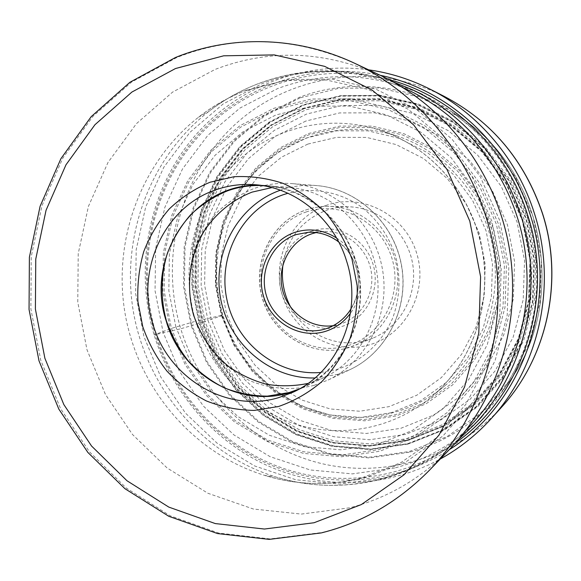 <?xml version="1.0" encoding="UTF-8"?>
<svg xmlns="http://www.w3.org/2000/svg" width="581" height="581" viewBox="0 0 581 581"><rect width="100%" height="100%" fill="white"/><g stroke="black" fill="none" stroke-linecap="round" stroke-linejoin="round"><path stroke-width="0.44" stroke-dasharray="2.9 2.18" d="M368.572 69.829C298.925 60.351 229.8 90.614 188.476 143.754C147.32 197.199 134.792 270.187 154.125 334.903C171.489 391.747 212.835 440.492 266.788 465.316C320.814 489.754 385.98 488.628 440.231 459.048M501.345 407.441C453.63 459.789 380.047 479.601 315.89 462.135C251.653 444.407 200.104 392.204 180.749 328.759L200.641 322.971L193.422 285.685L194.025 247.731L202.478 210.765L218.492 176.442L241.5 146.361L270.579 122.032L304.517 104.769L341.781 95.633L380.584 95.349L418.93 104.202L454.756 121.981L486.007 147.93L510.844 180.749L527.751 218.674L535.711 259.569L534.259 301.096L523.532 340.873L504.279 376.699L477.713 406.664L445.445 429.301L409.336 443.623L371.339 449.149L333.385 445.874L297.29 434.21L264.704 414.928L237.019 389.081L215.369 357.954L200.641 322.971L203.481 322.063L217.948 356.4L239.212 386.961L266.403 412.314L298.402 431.211L333.821 442.635L371.056 445.816L408.327 440.362L443.724 426.28L475.345 404.056L501.367 374.658L520.227 339.529L530.714 300.537L532.138 259.845L524.338 219.763L507.772 182.594L483.443 150.414L452.824 124.959L417.717 107.507L380.119 98.792L342.064 99.039L305.504 107.964L272.198 124.871L243.642 148.721L221.041 178.229L205.304 211.912L196.995 248.196L196.393 285.46L203.481 322.063L204.962 321.576L219.277 355.55L240.316 385.777L267.224 410.854L298.888 429.541L333.93 440.826L370.758 443.957L407.615 438.539L442.613 424.602L473.864 402.611L499.58 373.532L518.208 338.803L528.572 300.254L529.966 260.027L522.261 220.41L505.891 183.654L481.852 151.844L451.59 126.673L416.882 109.395L379.713 100.76L342.086 100.985L305.926 109.794L272.968 126.498L244.717 150.087L222.349 179.26L206.771 212.588L198.542 248.486L197.947 285.358L204.962 321.576L207.976 320.516L201.135 285.191L201.723 249.227L209.756 214.215L224.97 181.73L246.794 153.297L274.355 130.34L306.485 114.094L341.722 105.553L378.369 105.379L414.551 113.832L448.321 130.681L477.756 155.207L501.134 186.189L517.054 221.964L524.556 260.52L523.205 299.673L513.146 337.198L495.041 371.019L470.036 399.358L439.628 420.804L405.56 434.421L369.669 439.737L333.777 436.723L299.614 425.764L268.734 407.564L242.48 383.133L221.949 353.655L207.976 320.516L221.441 315.774L215.377 284.465L215.921 252.597L223.089 221.593L236.627 192.877L256.003 167.807L280.427 147.639L308.823 133.448L339.907 126.092L372.16 126.113L403.933 133.71L433.52 148.656L459.28 170.298L479.724 197.54L493.647 228.943L500.219 262.765L499.086 297.109L490.342 330.066L474.561 359.821L452.715 384.811L426.084 403.81L396.177 415.96L364.585 420.811L332.92 418.305L302.716 408.755L275.365 392.763L252.081 371.201L233.852 345.129L221.441 315.774L222.203 315.476L234.499 344.577L252.568 370.409L275.655 391.776L302.759 407.615L332.688 417.071L364.055 419.54L395.356 414.725L424.98 402.677L451.35 383.852L472.985 359.087L488.606 329.609L497.256 296.971L498.382 262.953L491.867 229.451L478.083 198.346L457.843 171.359L432.329 149.92L403.025 135.104L371.557 127.566L339.609 127.529L308.816 134.807L280.667 148.859L256.468 168.839L237.259 193.676L223.845 222.131L216.735 252.858L216.19 284.443L222.203 315.476L222.893 315.105C236.431 359.16 270.928 395.792 314.292 410.585C357.671 425.147 407.993 416.454 444.559 386.002C487.713 350.735 506.625 286.034 488.498 230.359C474.924 186.436 440.1 150.646 398.631 136.542L381.746 130.841C425.866 145.838 463.035 184.083 477.546 231.078C496.915 290.653 476.732 359.842 430.812 397.346C391.914 429.744 338.469 438.786 292.504 423.113C246.54 407.201 210.053 368.122 195.688 321.22L222.893 315.105C207.882 265.466 220.417 208.942 255.822 171.46C291.255 134.124 347.946 119.127 398.631 136.542M394.702 467.988L352.347 473.885L310.145 469.949L270.1 456.673L233.99 434.973L203.35 406.025L179.406 371.266L163.094 332.274L155.054 290.754L155.643 248.486L164.873 207.294L182.478 168.984L207.838 135.344L239.989 108.044L277.616 88.573C325.549 70.889 373.939 72.915 422.786 94.652L435.772 101.406L448.285 109.177L469.404 125.656L484.982 141.248L498.832 158.584L510.772 177.445L520.62 197.591L528.238 218.761L533.518 240.665L536.386 263.019L536.808 285.511L534.781 307.85L530.344 329.725L523.568 350.859L514.577 370.976L503.487 389.822L499.275 395.893L491.78 405.611L482.048 416.548C457.087 442.068 427.965 459.208 394.702 467.988M449.302 449.643C420.666 478.759 387.433 498.149 349.595 507.809L301.328 514.083L253.367 509.021L207.969 493.291L167.125 467.988L132.504 434.501L105.444 394.477L86.968 349.711L77.767 302.113L78.224 253.679L88.399 206.437L108.008 162.433L136.426 123.673L172.615 92.088L215.144 69.408C269.308 48.688 324.394 50.678 380.395 75.385M297.494 389.953L302.621 387.759C347.053 368.318 371.971 310.058 355.55 259.954C343.139 218.441 305.199 187.757 265.372 185.455L259.801 185.23M261.791 185.506L265.299 185.688C309.368 188.52 349.922 225.668 358.492 272.888C367.301 320.073 342.637 369.233 302.469 387.571L299.251 388.987M307.988 383.431L323.094 378.013C361.28 360.569 384.687 314.118 376.379 269.599C368.289 225.043 329.87 189.972 287.98 187.271L271.93 187.59M314.168 385.326C292.802 390.744 270.535 389.096 250.12 380.809C236.975 374.164 225.261 365.442 214.97 354.65C205.732 342.884 198.586 329.899 193.546 315.686C187.627 293.412 187.975 271.342 194.606 249.481C200.118 235.61 207.722 223.133 217.425 212.029C228.166 201.992 240.294 194.177 253.817 188.578C266.105 184.264 278.822 182.608 291.967 183.603C334.881 186.821 374.019 222.857 382.313 268.509C390.824 314.11 367.083 361.731 328.127 380.018L314.168 385.326M333.254 325.665L340.677 323.944C361.643 317.248 375.377 293.456 371.063 270.579C366.945 247.666 345.637 230.316 323.661 231.528L316.115 232.567M312.019 231.027C287.711 239.031 273.789 268.015 281.683 293.151C289.222 318.403 316.957 334.228 341.483 326.602C366.124 319.368 381.209 289.839 372.966 263.941C365.1 237.927 336.21 222.646 312.019 231.027M290.878 307.531C305.083 334.62 338.157 349.232 366.996 340.219L372.777 338.178C400.781 326.936 418.356 294.226 412.495 262.946C406.838 231.63 378.761 207.33 348.585 206.792C341.105 206.64 333.843 207.751 326.805 210.133C302.12 219.771 287.508 237.927 282.976 264.602M326.762 205.195C291.168 217.163 271.051 259.322 282.489 295.765C293.42 332.368 333.726 355.594 369.872 344.686C406.17 334.336 428.763 291.03 416.592 252.967C404.957 214.738 362.166 192.667 326.762 205.195M305.831 121.051L275.009 136.579L248.537 158.569L227.57 185.84L212.944 217.018L205.209 250.643L204.635 285.198L211.208 319.143L224.644 350.975L244.376 379.277L269.599 402.72L299.251 420.157L332.034 430.63L366.451 433.462L400.839 428.306L433.455 415.19L462.534 394.593L486.428 367.417L503.712 335.005L513.313 299.062L514.584 261.581L507.402 224.665L492.18 190.408L469.826 160.719L441.676 137.189L409.373 120.993L374.73 112.83L339.616 112.925L305.831 121.051M444.058 96.293C373.351 60.533 287.726 75.029 233.693 125.75C179.558 176.631 159.376 257.826 180.749 328.759L154.125 334.903L171.395 328.403L195.688 321.22C179.761 268.386 192.892 208.259 230.294 168.279C267.725 128.466 327.822 112.307 381.746 130.841C425.604 145.737 462.81 183.937 477.35 231.064C496.784 290.812 476.478 360.104 430.812 397.346L444.559 386.002M380.257 75.319C309.767 60.439 237.113 87.796 193.204 140.587C149.404 193.662 135.395 268.378 155.142 334.409C172.92 392.654 216.299 442.199 272.416 465.73C328.57 488.89 395.719 484.169 449.2 449.752M455.693 442.722C402.989 480.698 334.46 488.163 276.745 465.991C219.044 443.463 174.14 393.33 156.049 334.039C135.99 267.028 151.118 191.018 196.872 138.256C242.705 85.763 317.923 60.664 388.834 79.575M170.117 328.831L184.94 364.229L206.705 395.755L234.521 421.944L267.245 441.509L303.485 453.383L341.584 456.775L379.734 451.263L415.974 436.847L448.35 413.999L475.004 383.721L494.3 347.489L505.02 307.24L506.429 265.205L498.375 223.794L481.322 185.375L456.325 152.12L424.885 125.816L388.871 107.79L350.343 98.792L311.387 99.046L273.992 108.248L239.96 125.685L210.816 150.268L187.794 180.669L171.78 215.362L163.363 252.735L162.818 291.117L170.117 328.831M171.395 328.403L186.087 363.474L207.657 394.695L235.218 420.637L267.638 440.006L303.536 451.749L341.272 455.097L379.044 449.621L414.921 435.322L446.971 412.692L473.341 382.705L492.441 346.835L503.037 306.986L504.424 265.379L496.45 224.382L479.579 186.348L454.836 153.42L423.723 127.377L388.079 109.519L349.936 100.593L311.358 100.818L274.326 109.918L240.614 127.174L211.745 151.51L188.919 181.613L173.051 215.979L164.706 253.011L164.162 291.037L171.395 328.403M175.861 326.972L168.839 290.682L169.376 253.752L177.495 217.802L192.936 184.446L215.115 155.25L243.163 131.669L275.888 114.98L311.815 106.207L349.217 106.032L386.176 114.74L420.695 132.09L450.82 157.349L474.764 189.261L491.09 226.096L498.81 265.8L497.481 306.1L487.234 344.7L468.765 379.466L443.245 408.559L412.219 430.536L377.447 444.443L340.822 449.81L304.212 446.615L269.366 435.263L237.876 416.497L211.099 391.333L190.14 361.026L175.861 326.972M412.488 89.786C361.789 67.243 311.641 65.203 262.06 83.664L223.162 103.941L189.965 132.33L163.806 167.27L145.671 207.025L136.186 249.757L135.634 293.601L143.965 336.668L160.835 377.127L185.586 413.222L217.258 443.318L254.587 465.933L296.012 479.812L339.696 484.024L383.569 478.018C418.044 468.99 448.249 451.241 474.161 424.762M465.94 430.245C440.812 454.48 411.98 470.842 379.437 479.34C344.366 488.055 309.84 487.27 275.859 476.994C203.089 454.48 147.741 389.226 133.826 314.256C120.129 239.241 148.605 158.555 208.586 111.61C223.532 100.012 239.888 90.781 257.659 83.925C305.25 66.118 353.647 67.345 402.851 87.586M246.409 90.2C229.059 96.889 213.082 105.902 198.477 117.239C139.883 163.145 112.039 242.233 125.474 315.795C139.12 389.321 193.306 453.303 264.406 475.323C297.61 485.382 331.323 486.137 365.536 477.582L406.38 461.575L442.962 435.961L473.137 401.827L495.034 360.837L507.213 315.178L508.818 267.434L499.667 220.373L480.291 176.74L451.916 139.033L416.294 109.308L375.58 89.038L332.129 79.067L288.329 79.582L246.409 90.2M354.715 63.314C294.269 36.705 235.073 34.715 177.118 57.359L131.517 82.095L92.938 116.353L62.733 158.264L41.955 205.768L31.243 256.715L30.88 308.925L40.779 360.242L60.547 408.559L89.452 451.836L126.433 488.156L170.102 515.746L218.696 533.067L270.129 538.921L322.128 532.479C362.834 522.312 398.66 501.505 429.599 470.073M314.96 377.97L337.103 374.498L350.263 369.487C386.975 352.239 409.315 307.639 401.355 265.001C393.606 222.32 356.85 188.6 316.405 185.564C304.008 184.62 292.011 186.167 280.412 190.198L280.391 190.205M320.894 372.45L337.024 369.407C361.68 361.593 382.371 342.601 392.901 317.531C399.837 297.828 400.825 277.667 395.85 257.049C389.35 236.881 378.057 220.315 361.985 207.359C340.088 191.774 312.803 186.762 287.9 193.255M336.537 237.992C360.852 253.098 367.744 290.544 350.408 313.319M323.661 231.528L308.373 232.277C331.206 231.013 353.379 249.118 357.678 273.041C362.181 296.92 347.91 321.743 326.123 328.693L340.677 323.944M306.071 212.014L306.151 211.985C339.9 200.046 380.657 221.252 391.797 257.877C403.446 294.327 382.044 335.811 347.482 345.768L347.402 345.789C312.977 356.247 274.486 333.981 263.999 298.859C253.025 263.89 272.162 223.467 306.071 212.014M306.093 209.908L306.172 209.879C313.587 207.359 321.235 206.182 329.115 206.342C360.917 206.901 390.585 232.669 396.583 265.88C402.807 299.048 384.259 333.69 354.744 345.535L348.658 347.685C313.188 358.426 273.571 335.484 262.786 299.331C251.486 263.346 271.167 221.731 306.093 209.908M307.872 144.066L336.74 137.319L366.662 137.428L396.111 144.567L423.505 158.504L447.341 178.614L466.238 203.902L479.114 233.01L485.208 264.362L484.184 296.194L476.13 326.747L461.568 354.366L441.371 377.592L416.73 395.283L389.016 406.642L359.704 411.225L330.284 408.973L302.193 400.149L276.73 385.312L255.037 365.26L238.043 340.996L226.474 313.646L220.816 284.465L221.339 254.776L228.035 225.907L240.657 199.189L258.719 175.89L281.458 157.19L307.872 144.066M391.558 412.663L360.874 417.405L330.095 415.001L300.733 405.734L274.13 390.192L251.471 369.211L233.729 343.843L221.651 315.265L215.747 284.784L216.277 253.766L223.257 223.598L236.431 195.659L255.284 171.286L279.033 151.685L306.645 137.915L336.849 130.798L368.18 130.863L399.024 138.285L427.747 152.847L452.744 173.886L472.578 200.372L486.086 230.882L492.477 263.738L491.388 297.102L482.92 329.115L467.625 358.034L446.433 382.342L420.6 400.825L391.558 412.663M406.613 440.238L442.01 426.163L473.522 404.006L499.457 374.694L518.259 339.667L528.717 300.791L530.141 260.215L522.377 220.243L505.877 183.168L481.642 151.067L451.125 125.67L416.141 108.24L378.667 99.525L340.735 99.736L304.277 108.603L270.964 125.503L242.495 149.281L219.967 178.701L204.272 212.29L195.979 248.479L195.376 285.641L202.435 322.15L216.851 356.407L238.036 386.888L265.139 412.183L297.029 431.051L332.339 442.461L369.458 445.656L406.613 440.238M304.066 108.182L270.761 125.089L242.212 148.947L219.625 178.454L203.887 212.152L195.579 248.443L194.984 285.714L202.072 322.324L216.546 356.676L237.803 387.244L264.994 412.604L296.985 431.516L332.405 442.94L369.639 446.121L406.903 440.674L442.294 426.592L473.907 404.361L499.929 374.956L518.782 339.827L529.269 300.82L530.685 260.114L522.885 220.025L506.32 182.841L481.99 150.653L451.372 125.191L416.265 107.732L378.674 99.01L340.626 99.257L304.066 108.182M303.173 105.284L340.364 96.17L379.095 95.887L417.369 104.733L453.122 122.489L484.314 148.395L509.109 181.17L525.987 219.037L533.932 259.867L532.479 301.321L521.782 341.04L502.565 376.808L476.057 406.729L443.855 429.33L407.818 443.637L369.886 449.157L332.005 445.881L295.983 434.232L263.454 414.979L235.813 389.168L214.2 358.085L199.494 323.152L192.289 285.925L192.885 248.022L201.316 211.106L217.309 176.835L240.273 146.804L269.301 122.518L303.173 105.284M407.927 444.087L369.836 449.614L331.86 446.317L295.758 434.624L263.157 415.306L235.458 389.43L213.801 358.266L199.072 323.247L191.853 285.925L192.456 247.942L200.917 210.939L216.945 176.588L239.96 146.485L269.054 122.133L303.006 104.849L340.364 95.698L379.19 95.429L417.565 104.311L453.405 122.119L484.67 148.097L509.515 180.96L526.437 218.928L534.389 259.867L532.93 301.43L522.203 341.25L502.928 377.105L476.347 407.099L444.058 429.751L407.927 444.087M299.992 97.891L264.587 115.989L234.332 141.401L210.424 172.775L193.785 208.557L185.019 247.063L184.402 286.586L191.912 325.411L207.221 361.854L229.727 394.303L258.523 421.276L292.432 441.437L330.008 453.681L369.56 457.196L409.206 451.539L446.978 436.651L480.69 413.076L508.477 381.819L528.645 344.417L539.88 302.846L541.427 259.438L533.111 216.677L515.427 177.023L489.456 142.73L456.782 115.648L419.351 97.129L379.313 87.942L338.832 88.297L299.992 97.891M409.249 452.25L369.385 457.944L329.688 454.407L291.967 442.105L257.935 421.864L229.037 394.789L206.458 362.217L191.091 325.643L183.552 286.673L184.17 247.005L192.965 208.354L209.661 172.448L233.656 140.951L264.014 115.437L299.549 97.259C351.861 77.317 415.059 84.724 463.493 119.519C544.201 173.893 567.281 299.259 511.229 378.812C485.309 416.308 451.321 440.783 409.249 452.25M392.923 81.776C347.227 66.612 302.498 67.185 258.727 83.49C240.578 90.447 223.867 99.823 208.586 111.61L198.477 117.239C212.552 106.207 227.926 97.441 244.608 90.934L284.479 80.65L326.355 79.996L368.318 89.503L408.189 109.286L443.586 138.801L472.157 176.762L491.853 221.1L501.229 269.083L499.667 317.64L487.466 363.684L465.737 404.499L436.178 437.972L400.803 462.694L361.694 477.931C328.795 486.057 296.368 485.186 264.406 475.323L275.859 476.994C310.632 487.386 345.913 488.098 381.695 479.136C410.033 471.699 435.714 458.394 458.736 439.214M175.484 57.49L175.847 57.345M265.372 185.455L254.187 184.671M302.621 387.759L292.446 392.473M302.469 387.571L323.094 378.013M265.299 185.688L287.98 187.271M328.127 380.018L350.263 369.487C387.106 352.166 409.423 307.552 401.478 264.98C393.744 222.363 356.995 188.622 316.405 185.564L291.967 183.603M338.665 241.878C358.746 256.562 364.541 288.06 351.011 308.939M348.585 206.792L329.115 206.342C321.213 206.182 313.551 207.366 306.114 209.886C271.102 221.688 251.355 263.324 262.641 299.324C273.419 335.484 313.101 358.455 348.644 347.685L372.777 338.178M452.338 111.988L463.493 119.519C544.208 173.908 567.288 299.244 511.229 378.812L503.487 389.822"/><path stroke-width="0.87" d="M440.231 459.048C459.186 448.597 476.137 435.169 491.09 418.756C539.371 366.444 557.455 284.45 534.389 213.329C517.497 159.347 478.591 113.644 430.448 89.365C410.629 79.357 390.004 72.843 368.572 69.829M380.395 75.385C444.763 105.64 494.947 170.661 508.782 245.218C522.406 319.826 498.68 398.457 449.302 449.643L429.599 470.073C482.942 414.79 508.695 329.253 493.843 247.971C478.773 166.74 424.246 95.974 354.715 63.314L380.395 75.385M210.061 182.223L234.012 176.726C250.629 175.854 267.02 178.084 283.194 183.422C298.859 190.495 312.992 200.263 325.585 212.74C336.958 226.532 345.753 241.979 351.984 259.09L357.148 285.699C357.773 303.907 355.398 321.547 350.009 338.614C342.993 354.926 333.545 369.313 321.663 381.775C308.649 392.814 294.276 401.057 278.546 406.497L254.275 410.418C237.782 410.186 221.826 407.034 206.4 400.948C191.614 393.308 178.447 383.337 166.878 371.034C156.492 357.635 148.453 342.863 142.773 326.718L137.929 301.684C137.181 284.581 139.12 267.87 143.761 251.551C149.891 235.799 158.381 221.608 169.231 208.978C181.257 197.547 194.867 188.629 210.061 182.223M346.632 261.218C363.495 312.723 337.96 372.574 292.446 392.473L278.807 397.586C226.568 413.672 168.003 377.89 152.832 323.849C135.627 270.441 164.016 207.359 215.391 189.98C227.868 185.55 240.803 183.778 254.187 184.671C294.981 187.017 333.886 218.55 346.632 261.218M259.801 185.23C193.647 182.841 144.749 257.245 166.231 321.046C181.73 376.873 245.015 411.776 297.494 389.953M299.251 388.987L289.229 392.531L267.325 396.14C252.43 395.995 238.007 393.206 224.048 387.774C210.671 380.94 198.738 371.985 188.266 360.91C178.854 348.854 171.569 335.542 166.427 320.981C160.378 298.627 160.697 275.103 167.408 253.178C172.993 238.987 180.706 226.205 190.553 214.847C201.462 204.57 213.793 196.567 227.541 190.837C238.559 186.937 249.983 185.165 261.791 185.506M271.93 187.59L252.052 192.122C232.458 199.784 215.834 213.401 204.091 231.187C189.667 255.742 185.789 286.005 193.284 314.001C200.162 335.041 211.942 352.544 228.638 366.517C240.28 374.672 252.895 380.591 266.476 384.259C280.347 386.518 294.182 386.242 307.988 383.431M316.115 232.567L312.012 233.722C290.173 240.919 276.912 266.069 282.359 289.149C287.559 312.28 310.486 328.962 333.254 325.665M282.976 264.602C281.102 279.744 283.739 294.051 290.878 307.531M444.058 96.293C491.679 121.371 524.454 160.4 542.4 213.394C564.173 280.485 547.091 357.852 501.345 407.441C547.222 357.671 564.231 280.398 542.509 213.416C524.607 160.494 491.795 121.458 444.058 96.293L430.448 89.365M449.2 449.752C522.108 404.296 559.162 302.222 530.141 214.498C508.346 143.805 447.769 89.176 380.257 75.319M388.834 79.575C451.916 96.097 507.104 148.642 527.686 215.195C555.145 298.59 522.849 395.596 455.693 442.722M175.484 68.536L131.88 92.067L94.943 124.733L65.987 164.793L46.052 210.264L35.761 259.068L35.397 309.099L44.89 358.288L63.845 404.587L91.558 446.034L126.999 480.77L168.81 507.104L215.297 523.575L264.428 529.037L314.045 522.747L361.338 504.562L403.831 474.96L438.989 435.133L464.56 387.019L478.78 333.196L480.603 276.767L469.789 221.085L447.007 169.478L413.716 124.973L372.065 90.026L324.634 66.357L274.239 54.904L223.656 55.812L175.484 68.536M280.391 190.205L280.332 190.227C237.861 205.078 212.043 253.113 220.577 298.314C228.732 343.596 269.983 379.255 314.96 377.97M287.9 193.255L283.274 194.715C242.117 208.964 217.49 256.083 226.902 299.651C235.893 343.306 277.478 376.328 320.894 372.45M336.537 237.992C323.283 229.72 309.419 227.832 294.945 232.349L294.865 232.378C269.816 240.65 255.502 270.623 263.636 296.651C271.4 322.789 299.956 339.239 325.251 331.431L325.331 331.402C335.527 328.2 343.887 322.172 350.408 313.319M351.011 308.939C344.882 318.577 336.581 325.164 326.123 328.693L325.237 328.977C301.125 336.435 273.876 320.77 266.461 295.838C258.705 271.015 272.38 242.43 296.266 234.557L308.373 232.277C319.405 231.855 329.5 235.051 338.665 241.878M458.736 439.214L474.161 424.762C518.55 378.514 539.734 308.279 527.592 241.761C515.245 175.273 470.436 117.188 412.488 89.786L422.786 94.652M402.851 87.586C463.427 114.014 510.895 173.675 523.655 242.48C536.241 311.329 513.132 383.983 465.94 430.245M491.09 418.756L501.345 407.441M429.599 470.073C398.53 501.657 362.493 522.588 321.489 532.871M354.715 63.314C297.022 36.087 231.274 34.998 175.847 57.345M321.213 532.937L269.185 539.379L217.57 533.576L168.795 516.291L124.973 488.73L87.854 452.425L58.848 409.147L39 360.83L29.05 309.491L29.391 257.245L40.104 206.248L60.918 158.664L91.195 116.658L129.883 82.299L175.484 57.49M474.161 424.762L482.048 416.548M392.923 81.776L412.488 89.786"/></g></svg>
